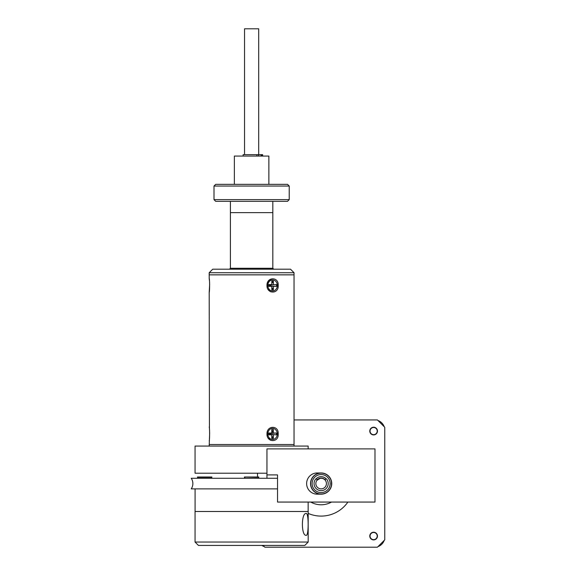 <?xml version="1.0" encoding="UTF-8"?>
<svg xmlns="http://www.w3.org/2000/svg" width="576" height="576" viewBox="0 0 576 576"><rect width="100%" height="100%" fill="white"/><g stroke="black" fill="none" stroke-linecap="round" stroke-linejoin="round"><path stroke-width="0.86" d="M258.689 154.656L258.689 28.8L244.548 28.8L244.548 154.656M262.642 156.067L262.642 154.656L243.13 154.656L243.13 156.067M261.137 156.067L261.137 154.656L261.806 154.656L261.806 156.067M331.466 481.198L331.466 485.942M306.626 483.566A10.606 10.606 0 0 0 317.232 494.172L321.134 494.172A10.606 10.606 0 0 0 331.74 483.566A10.606 10.606 0 0 0 321.134 472.961L317.232 472.961A10.606 10.606 0 0 0 306.626 483.566M277.538 474.912L266.947 474.912L277.538 474.912L277.538 502.063L374.983 502.063L374.983 448.891L266.947 448.891L266.947 478.267M316.901 480.37A5.299 5.299 0 0 1 325.361 480.37L325.361 479.563A0.713 0.713 0 0 1 326.628 479.117A7.07 7.07 0 0 1 321.134 490.637A7.07 7.07 0 0 1 315.634 479.117A0.713 0.713 0 0 1 316.901 479.563L316.901 480.384L320.054 478.382M316.094 478.858A6.89 6.89 0 0 1 326.167 478.858M315.799 476.294A9.014 9.014 0 0 1 328.399 478.238A9.014 9.014 0 0 1 326.462 490.838A9.014 9.014 0 0 1 313.862 488.894A9.014 9.014 0 0 1 315.799 476.294M321.134 494.172A10.606 10.606 0 0 1 314.863 475.013A10.606 10.606 0 0 1 321.134 472.961A10.606 10.606 0 0 0 314.863 475.013M317.074 486.965A5.292 5.292 0 0 1 317.736 479.506A5.292 5.292 0 0 1 325.188 480.168A5.292 5.292 0 0 1 324.533 487.627A5.292 5.292 0 0 1 317.074 486.965M373.63 427.226A3.845 3.845 0 0 0 369.778 431.071A3.845 3.845 0 0 0 373.63 434.916A3.845 3.845 0 0 0 377.474 431.071A3.845 3.845 0 0 0 373.63 427.226M373.63 532.217A3.845 3.845 0 0 0 369.778 536.062A3.845 3.845 0 0 0 373.63 539.906A3.845 3.845 0 0 0 377.474 536.062A3.845 3.845 0 0 0 373.63 532.217M347.882 502.063A32.522 32.522 0 0 1 308.182 513.403M263.081 545.436L264.852 547.2L377.41 547.2L384.768 539.849L384.768 427.284L377.41 419.933L294.041 419.933M257.501 477.007L257.501 473.213M271.706 433.382A3.845 3.845 0 0 0 272.47 430.733M331.517 502.063A21.211 21.211 0 0 1 310.752 502.063M244.404 477.288L245.254 478.267L191.232 478.267L277.538 478.267L257.976 478.267L258.826 477.007L244.404 477.007L258.826 477.288M191.232 478.267A9.425 9.425 0 0 1 191.232 488.873L277.538 488.873M308.153 448.891L308.153 446.069L195.055 446.069L195.055 473.213L266.947 473.213M294.041 446.069L294.041 444.535L209.196 444.535L294.041 444.535L294.041 274.846L209.196 274.846L209.196 272.729L294.041 272.729L294.041 274.846L209.196 274.846L209.196 278.532C209.743 278.374 209.736 292.507 209.196 292.32L209.664 283.961M272.83 201.319L272.83 212.63L230.407 212.63L230.407 201.319M213.998 199.62L289.231 199.62L287.532 201.319L215.698 201.319L213.998 199.62L213.998 186.048L215.698 184.349L287.532 184.349L289.231 186.048L213.998 186.048M289.231 199.62L289.231 186.048M234.367 184.349L234.367 156.067L268.87 156.067L268.87 184.349M272.83 268.286L272.83 212.63L230.407 212.63L230.407 268.286L272.83 268.286L273.73 269.194M209.196 272.729L212.731 269.194L290.506 269.194L294.041 272.729M268.207 289.577L270.562 291.751M268.207 438.113L270.562 440.28M209.196 446.069L209.671 432.648M209.621 431.395L209.542 430.193M209.448 429.185L209.196 292.32M209.621 282.859L209.542 281.657M209.448 280.649L209.196 278.532M271.778 430.387L272.988 431.186A3.636 3.146 90 0 1 273.348 431.604M266.983 433.958C266.695 425.153 278.986 425.138 278.172 433.958C278.993 442.764 266.71 442.786 266.983 433.958M272.498 282.226L272.988 282.65A3.636 3.146 90 0 1 273.377 283.104M266.983 285.43C266.695 276.617 278.986 276.61 278.172 285.43C278.993 294.228 266.71 294.25 266.983 285.43M209.196 427.068C209.743 426.91 209.736 441.036 209.196 440.856M272.988 288.202L272.477 288.648L272.988 288.202A3.636 3.146 90 0 0 273.377 287.748M272.988 436.738L272.484 437.177L272.988 436.738A3.636 3.146 90 0 0 273.348 436.32M306.23 535.306C301.133 536.27 301.126 512.539 306.23 513.475C308.794 512.633 308.801 536.112 306.23 535.306M251.618 542.038L308.182 542.038L308.182 511.495L195.055 511.495L195.055 542.038L251.618 542.038M308.182 542.038L304.783 545.436L198.446 545.436L195.055 542.038M261.943 545.436A10.181 10.181 0 0 0 264.262 546.61M384.17 426.694A10.181 10.181 0 0 0 378 420.523M378 546.61A10.181 10.181 0 0 0 384.17 540.439M272.455 430.726L271.778 431.662M270.612 433.282L271.778 433.03L271.778 429.494L273.348 429.494L273.348 433.03L276.408 433.03L276.408 434.837L270.468 434.383L271.778 434.837L268.718 434.837L269.683 434.383L269.921 433.03M267.79 433.93A5.515 4.774 90 0 0 272.563 439.445A5.515 4.774 90 0 0 277.337 433.93A5.515 4.774 90 0 0 272.563 428.414A5.515 4.774 90 0 0 267.79 433.93M273.348 434.837L273.348 438.372L271.778 438.372L271.778 434.837M273.348 438.372L271.778 436.205M270.612 434.585L276.408 434.837M276.408 433.03L270.468 433.483L270.468 434.383M268.718 434.837L268.718 433.03L271.778 433.03M268.718 433.03L269.683 433.483M267.811 285.451A5.515 4.774 90 0 0 272.592 290.966A5.515 4.774 90 0 0 277.366 285.451A5.515 4.774 90 0 0 272.592 279.943A5.515 4.774 90 0 0 267.811 285.451M268.747 286.358L269.712 285.905L271.807 286.358L268.747 286.358L268.747 284.551L271.807 284.551L271.807 281.016L273.377 281.016L271.807 283.183M270.641 284.803L270.497 285.905L269.712 285.905L269.712 285.005L276.437 284.551L276.437 286.358L273.377 286.358L273.377 289.894L271.807 289.894L271.807 286.358M271.807 284.551L269.712 285.005L268.747 284.551M273.377 289.894L271.807 287.726M270.641 286.106L276.437 286.358M272.592 279.943L272.045 279.943A5.515 4.774 90 0 0 267.271 285.451M273.377 281.016L273.377 284.551M273.377 286.358L270.497 285.905M276.437 284.551L270.497 285.005M198.302 478.267L197.46 477.288L211.882 477.288L211.032 478.267M211.882 477.007L197.46 477.007L211.882 477.007M206.438 477.007L202.903 477.007L206.438 477.007M272.225 431.05A3.586 3.586 0 0 1 271.778 432.799M270.468 434.16A3.586 3.586 0 0 1 270.007 434.383M377.215 431.071A3.586 3.586 0 0 1 373.63 434.657A3.586 3.586 0 0 1 370.044 431.071A3.586 3.586 0 0 1 373.63 427.486A3.586 3.586 0 0 1 377.215 431.071M377.215 536.062A3.586 3.586 0 0 1 373.63 539.647A3.586 3.586 0 0 1 370.044 536.062A3.586 3.586 0 0 1 373.63 532.476A3.586 3.586 0 0 1 377.215 536.062M256.903 154.656L256.903 156.067M258.646 154.656L258.646 156.067M316.901 480.096A5.472 5.472 0 0 1 325.361 480.096M327.305 491.983A10.433 10.433 0 0 1 312.718 489.737A10.433 10.433 0 0 1 314.964 475.15A10.433 10.433 0 0 1 329.551 477.396A10.433 10.433 0 0 1 327.305 491.983M261.634 154.656L261.634 156.067M230.407 268.286L229.5 269.194M308.153 511.495L308.153 502.063M195.084 511.495L195.084 488.873M272.016 439.445L272.563 439.445M272.016 428.414L272.563 428.414M272.045 290.966L272.592 290.966"/></g></svg>
